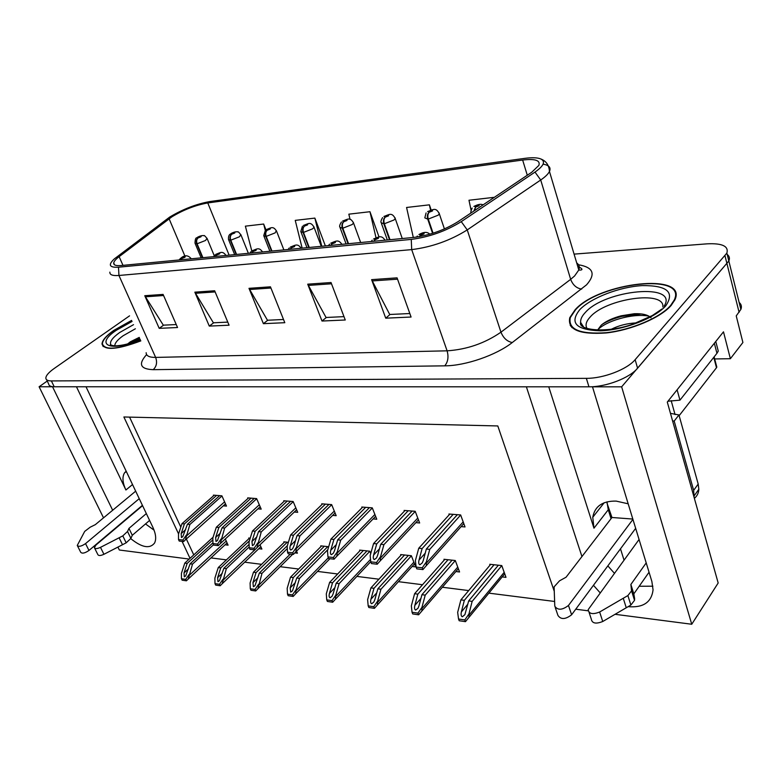 <?xml version="1.0" encoding="UTF-8"?>
<svg xmlns="http://www.w3.org/2000/svg" width="782" height="782" viewBox="0 0 782 782"><rect width="100%" height="100%" fill="white"/><g stroke="black" fill="none" stroke-linecap="round" stroke-linejoin="round"><path stroke-width="1.17" d="M548.739 386.807L593.958 528.192L592.766 517.264C594.779 506.257 602.57 500.871 616.138 501.096L628.181 503.803M570.469 324.696L570.195 325.361M130.76 538.632C141.835 547.586 149.763 549.062 154.543 543.07C156.468 539.209 155.901 533.93 152.832 527.224L86.01 386.767L526.384 386.807L581.945 556.549M145.511 523.93L154.093 530.186M628.2 606.666C643.215 607.897 651.504 602.306 653.058 589.892L651.875 581.485L592.492 386.816L621.651 386.816L691.747 624.251L718.179 582.991L667.29 402.075L723.487 331.832L730.378 358.713L714.67 358.948M739.117 302.39C741.365 304.286 741.952 306.632 740.867 309.408L736.233 315.899L742.9 342.487L730.378 358.713M47.243 381.039L39.1 386.767L52.531 386.767L112.676 510.255M189.205 559.071L119.343 550.01L117.916 547.107M103.527 517.84L39.1 386.767M46.607 379.739L48.67 383.972C48.846 385.8 50.693 386.728 54.212 386.767L588.954 386.816C605.942 387.061 629.637 377.999 637.594 368.195L728.824 260.993C729.977 258.343 729.43 256.154 727.201 254.433C729.43 256.154 729.977 258.343 728.824 260.993L621.651 386.816M593.46 585.298L600.107 592.776M554.164 590.997L497.802 425.946L123.879 416.982L178.57 533.901M182.235 541.74L190.006 558.338M691.747 624.251L615.111 614.31M588.142 610.81L575.748 609.198M611.055 518.662L608.269 509.756L606.988 501.849M624.007 560.078L620.488 548.817M210.954 557.908L226.418 559.873M244.698 562.19L261.599 564.33M280.171 566.686L298.636 569.022M317.512 571.417L337.687 573.978M356.875 576.402L378.918 579.198M398.419 581.671L422.515 584.731M442.348 587.243L468.692 590.576M488.867 593.137L554.594 601.466M129.577 417.119L180.828 527.127M186.351 538.994L193.76 554.897M225.06 544.8L228.08 545.152L225.304 539.003M258.774 548.71L261.892 549.062L260.015 544.79M250.22 538.172L248.735 538.006L248.999 538.602M328.694 546.726L320.747 545.856L321.021 546.501M370.736 553.548L369.788 551.202L359.632 550.098L359.906 550.772M370.727 561.672L335.419 599.227L335.791 595.161L339.114 583.655L369.827 551.29M412.143 566.471L415.692 566.882L411.361 555.728L400.648 554.565L400.922 555.279M455.896 571.544L459.562 571.965L455.29 560.518L443.961 559.286L444.244 560.039M294.961 552.894L297.424 553.187L296.534 551.115M288.382 542.327L283.837 541.838L284.101 542.454M502.191 576.901L505.983 577.341L501.78 565.582L489.786 564.281L490.07 565.083M223.3 505.817L226.487 506.101L221.893 495.817L213.398 495.133L213.652 495.71M257.904 508.847L261.198 509.131L256.613 498.593L247.679 497.88L247.943 498.476M332.653 515.377L336.182 515.69L331.646 504.605L321.725 503.813L321.998 504.468M373.112 518.916L376.768 519.238L372.271 507.86L361.802 507.029L362.076 507.714M415.858 522.65L419.651 522.982L415.203 511.301L404.128 510.421L404.411 511.154M294.306 512.024L297.717 512.327L293.152 501.526L283.739 500.773L284.003 501.399M461.106 526.609L465.026 526.951L460.647 514.947L448.917 514.009L449.2 514.781M76.46 386.767L125.902 489.991L132.529 484.537M126.146 471.126L124.436 472.983C122.09 477.108 122.569 482.777 125.902 489.991M652.892 586.197L639.187 586.256M614.378 573.245L607.839 565.885M131.611 320.405L113.693 330.454C106.098 335.849 102.198 340.365 102.012 344.012C104.465 350.698 117.408 349.662 140.828 340.893M575.122 309.76L569.775 317.658C567.302 329.672 579.413 334.764 606.128 332.966C631.103 330.258 660.516 317.795 671.152 305.459L674.915 299.78C688.062 272.058 598.983 282.468 575.122 309.76M571.789 326.651L571.652 327.277M171.923 216.8C183.672 209.742 195.617 205.128 207.768 202.949L522.64 160.036C535.162 158.56 540.567 160.359 538.857 165.413L531.731 172.255L458.027 221.668C444.44 230.084 429.67 235.333 413.698 237.435L121.014 265.548C115.922 265.978 113.498 265.108 113.713 262.957C114.006 261.286 115.814 259.194 119.128 256.662L171.923 216.8M169.674 217.083L114.28 258.93C107.896 264.942 109.304 267.688 118.502 267.2L411.264 239.4C429.259 237.054 445.926 231.13 461.253 221.638L534.996 172.089C543.754 165.921 545.728 161.551 540.909 159C537.566 157.583 532.151 157.377 524.663 158.375L209.928 201.541C196.292 203.994 182.871 209.175 169.674 217.083M580.948 323.103L580.645 323.924M570.85 326.348L571.056 325.703M129.558 315.85L54.154 368.508C48.65 372.408 45.884 375.634 45.845 378.185C46.011 379.993 47.858 380.902 51.377 380.922L586.363 378.351C603.362 378.508 627.135 369.417 635.14 359.671L726.869 253.104C728.824 246.193 722.236 243.104 707.124 243.837L574.086 254.121M397.06 277.845L411.078 317.033L385.731 318.176L371.616 279.653L397.06 277.845M214.649 290.767L229.077 325.204L209.283 326.094L194.845 292.165L214.649 290.767M163.096 294.413L177.543 327.521L159.205 328.342L144.768 295.713L163.096 294.413M331.03 282.527L345.263 319.994L321.998 321.031L307.717 284.179L331.03 282.527M270.445 286.818L284.804 322.702L263.387 323.67L248.989 288.333L270.445 286.818M493.696 197.377L468.975 200.241L471.096 210.28M325.371 245.919L314.872 218.1L295.244 220.377L302.135 248.148M265.929 229.781L263.661 224.033L245.382 226.154L251.794 250.944M431.146 209.996L429.396 204.835L406.572 207.474L413.307 237.464M379.035 236.975L369.964 211.717L348.831 214.17L350.062 219.4M263.387 323.67L267.786 320.229M283.524 319.486L267.464 320.249L248.989 288.333M321.998 321.031L326.368 317.472M343.992 316.632L326.055 317.482L307.717 284.179M159.205 328.342L163.624 325.146M176.243 324.55L163.301 325.165L144.768 295.713M209.283 326.094L213.701 322.78M227.787 322.116L213.388 322.8L194.845 292.165M385.731 318.176L390.042 314.462M409.827 313.533L389.729 314.481L371.616 279.653M369.964 211.717L376.005 237.718M314.872 218.1L321.754 246.262M263.661 224.033L265.284 230.387M429.396 204.835L430.569 210.172M457.362 514.683L426.346 549.023L423.238 560.557L422.29 562.854L419.914 564.78C418.722 564.34 418.419 562.776 419.005 560.088L422.114 548.583L418.751 548.231L415.389 560.606L416.132 567.106L422.251 567.81L422.935 569.579L426.268 565.699L426.395 561.838L429.748 549.375L460.676 515.015M419.641 236.594L420.56 235.304L424.01 233.945C424.43 232.596 423.023 232.733 419.778 234.356L420.374 235.323L421.048 234.238L422.906 233.877L420.56 235.304M420.374 235.323L419.299 236.653M416.132 567.106L416.816 568.866L422.935 569.579M449.846 514.077L418.751 548.231M453.179 514.351L422.114 548.583M426.346 549.023L429.748 549.375M422.251 567.81L426.395 561.838M498.369 565.21L468.672 600.918L464.899 614.642L462.367 616.763C461.136 616.284 460.793 614.681 461.351 611.964L464.342 600.341L460.891 599.882L457.666 612.374L458.545 619.021L464.811 619.931L465.466 621.661L468.975 617.379L468.946 613.968L472.152 601.378L501.79 565.611M474.351 210.729L475.71 207.064L479.112 205.725C479.386 204.473 477.949 204.63 474.791 206.213L475.524 207.083L476.091 206.067L477.958 205.705L475.71 207.064M475.524 207.083L473.843 211.072M458.545 619.021L459.2 620.742L465.466 621.661M490.666 564.379L460.891 599.882M494.077 564.751L464.342 600.341M468.672 600.918L472.152 601.378M464.811 619.931L468.946 613.968M412.143 511.057L380.726 544.292L377.579 555.484L376.533 557.908L374.363 559.58C373.249 559.159 372.985 557.644 373.591 555.034L376.738 543.881L373.571 543.549L370.169 555.552L370.756 561.838L376.523 562.512L377.217 564.233L380.257 560.811L380.541 556.706L383.933 544.624L415.242 511.399M373.943 241.247L374.989 239.722L378.341 238.402C378.859 237.083 377.53 237.21 374.353 238.793L374.813 239.742L375.546 238.676L377.325 238.315L374.989 239.722M374.813 239.742L373.61 241.286M370.756 561.838L371.45 563.558L377.217 564.233M405.037 510.49L373.571 543.549M408.184 510.744L376.738 543.881M380.726 544.292L383.933 544.624M376.523 562.512L380.541 556.706M369.417 507.635L337.687 539.824L334.52 550.694L333.367 553.216L331.402 554.673C330.356 554.272 330.131 552.806 330.747 550.274L333.924 539.443L330.933 539.13L327.502 550.772L327.951 556.882L333.396 557.507L334.09 559.179L336.856 556.188L337.296 551.867L340.717 540.147L372.32 507.977M330.942 245.382L332.008 243.886L335.263 242.606C335.879 241.315 334.618 241.442 331.5 242.977L331.842 243.906L332.624 242.87L334.325 242.498L332.008 243.886M331.842 243.906L330.63 245.411M327.951 556.882L328.645 558.543L334.09 559.179M362.692 507.098L330.933 539.13M365.673 507.332L333.924 539.443M337.687 539.824L340.717 540.147M333.396 557.507L337.296 551.867M328.968 504.39L297.023 535.611L293.827 546.168L292.595 548.769L290.816 550.039C289.819 549.648 289.643 548.231 290.269 545.768L293.465 535.25L290.63 534.947L287.18 546.266L287.502 552.19L292.654 552.786L293.348 554.418L295.85 551.799L296.446 547.302L299.887 535.914L331.705 504.732M290.327 249.282L291.393 247.826L294.57 246.584C295.254 245.313 294.071 245.431 291.002 246.936L291.236 247.845L293.7 246.457L291.393 247.826M291.236 247.845L290.024 249.311M287.502 552.19L288.206 553.812L293.348 554.418M322.604 503.882L290.63 534.947M325.429 504.107L293.465 535.25M297.023 535.611L299.887 535.914M292.654 552.786L296.446 547.302M452.104 560.176L421.938 594.691L418.917 605.991L418.018 608.201L415.701 610.068C414.548 609.608 414.255 608.054 414.831 605.415L417.852 594.144L414.607 593.714L411.342 605.835L412.046 612.257L417.959 613.117L418.624 614.799L421.869 610.996L421.967 607.331L425.222 595.131L455.31 560.567M433.081 233.192L428.262 219.077C427.451 216.096 427.764 213.818 429.21 212.235L432.514 210.935C432.886 209.703 431.537 209.859 428.438 211.394L429.025 212.254L429.66 211.257L431.439 210.896L429.21 212.235M429.025 212.254C427.373 213.867 426.943 216.155 427.734 219.136L424.802 217.875L426.102 212.948M432.583 233.349L427.734 219.136M412.046 612.257L412.71 613.938L418.624 614.799M444.831 559.374L414.607 593.714M448.057 559.726L417.852 594.144M421.938 594.691L425.222 595.131M417.959 613.117L421.967 607.331M408.38 555.406L377.853 588.817L374.793 599.784L373.796 602.111L371.675 603.743C370.59 603.303 370.345 601.798 370.932 599.247L373.992 588.308L370.922 587.898L367.618 599.657L368.185 605.884L373.757 606.695L374.431 608.337L377.423 604.955L377.657 601.075L380.951 589.227L411.391 555.807M390.013 239.703L384.343 223.769C383.512 220.886 383.835 218.667 385.301 217.113L388.517 215.852C388.996 214.639 387.706 214.786 384.666 216.282L385.135 217.132L385.819 216.155L387.53 215.793L385.301 217.113M385.135 217.132C383.463 218.706 383.033 220.935 383.835 223.828L381.176 222.704C380.57 221.941 381.039 220.241 382.594 217.601M389.504 239.751L383.835 223.828M368.185 605.884L368.85 607.516L374.431 608.337M401.498 554.653L370.922 587.898M404.548 554.985L373.992 588.308M377.853 588.817L380.951 589.227M373.757 606.695L377.657 601.075M366.993 550.899L336.182 583.264L333.093 593.919L332.008 596.334L330.072 597.771C329.056 597.34 328.851 595.894 329.447 593.401L332.526 582.786L329.623 582.394L326.299 593.821L326.729 599.862L332.008 600.625L332.682 602.228L335.419 599.227M348.528 243.691L342.809 228.207C341.978 225.402 342.311 223.241 343.797 221.726L346.925 220.504C347.482 219.312 346.26 219.449 343.278 220.905L343.63 221.746L346.006 220.426L343.797 221.726M343.63 221.746C341.959 223.281 341.519 225.451 342.33 228.256L339.906 227.249C339.251 226.399 339.759 224.659 341.431 222.029M348.058 243.74L342.33 228.256M326.729 599.862L327.404 601.456L332.682 602.228M360.473 550.186L329.623 582.394M363.366 550.499L332.526 582.786M336.182 583.264L339.114 583.655M332.008 600.625L335.791 595.161M327.756 546.618L296.74 578.015L292.478 590.86L290.709 592.111L290.181 587.878L293.279 577.556L290.523 577.184L287.18 588.289L287.493 594.154L292.488 594.877L293.172 596.441L295.664 593.792L296.173 589.56L299.516 578.387L327.834 549.648M309.242 247.464L303.484 232.41C302.644 229.683 302.976 227.582 304.481 226.096L307.522 224.903C308.157 223.74 307.003 223.867 304.071 225.294L304.325 226.115L306.681 224.805L304.481 226.096M304.325 226.115C302.644 227.611 302.214 229.732 303.035 232.459L300.816 231.55L302.419 226.252M308.792 247.503L303.035 232.459M287.493 594.154L288.167 595.708L293.172 596.441M321.578 545.944L290.523 577.184M324.315 546.247L293.279 577.556M296.74 578.015L299.516 578.387M292.488 594.877L296.173 589.56M142.422 505.338L88.982 550.45L85.541 543.607L139.245 498.652M149.597 520.421L132.295 535.289L128.952 528.397L146.342 513.578M142.568 505.651L96.03 544.956L94.378 547.635C95.052 548.984 97.085 548.886 100.487 547.361L122.803 535.885L127.525 531.477L128.952 528.397M132.295 535.289L130.887 538.387L127.525 531.477M122.803 535.885L126.185 542.816L103.938 554.291C100.546 555.816 98.512 555.904 97.828 554.546L94.622 548.123M126.185 542.816L130.887 538.387M119.128 537.811L122.52 544.741M135.677 491.164L95.326 524.644L90.174 527.205L84.71 531.389L77.262 545.445C78.679 546.989 81.436 546.374 85.541 543.607M77.486 545.885L80.712 552.258C82.139 553.822 84.896 553.216 88.982 550.45M635.668 528.329L571.622 614.769L568.475 605.454L632.931 519.385M607.028 503.197L611.954 517.489L632.833 519.053M715.598 341.695L676.87 390.101M677.183 390.11L679.959 400.149L667.965 401.225M714.416 343.552L716.947 353.298L679.959 400.149M716.947 353.298L718.267 351.069L716.889 345.732M694.367 498.359C697.124 496.071 698.609 493.041 698.825 489.278L698.189 484.038L678.952 414.959L674.192 421.068L672.608 420.98M694.113 497.43L693.654 490.392L674.192 421.068M670.457 413.355L678.952 414.959M649.05 572.219L633.821 593.88L630.869 584.457L646.206 562.893M639.07 539.482L588.172 609.657C588.905 613.938 592.727 614.72 599.638 612.013L627.887 595.571L631.563 590.86L630.869 584.457M633.821 593.88L634.613 598.523L631.651 589.061M627.887 595.571L630.879 605.053L602.746 621.504C595.855 624.202 592.042 623.391 591.29 619.08L589.071 612.374M630.879 605.053L634.534 600.322L634.613 598.523M623.274 598.328L626.284 607.809M611.954 517.489L566.06 577.224L559.531 580.821L554.106 586.852L554.79 606.206C557.713 610.429 562.268 610.185 568.475 605.454M555.249 607.555L557.967 615.463C560.899 619.735 565.454 619.5 571.622 614.769M114.837 345.888C114.651 343.249 117.398 339.877 123.077 335.781L135.374 328.772M139.255 337.394L130.389 341.783L127.681 343.904M140.78 340.776C117.613 349.446 104.817 350.473 102.393 343.855C102.579 340.248 106.43 335.781 113.947 330.444L131.659 320.512M134.631 341.744L140.134 339.339M128.727 343.611L139.636 338.235M587.145 328.645C585.024 325.322 586.05 321.431 590.224 316.964C605.952 298.616 664.944 289.936 662.872 306.994M651.005 317.756C647.877 314.775 642.296 313.426 634.28 313.729L621.123 315.811C612.433 318.166 605.796 321.275 601.231 325.146L597.536 330.121M575.591 309.74C599.207 282.722 687.368 272.419 674.358 299.848L670.624 305.479C660.096 317.688 630.996 330.024 606.285 332.692C579.853 334.481 567.859 329.437 570.313 317.551L575.591 309.74M675.11 297.58L675.531 298.069M611.28 329.281C618.709 325.498 627.135 323.357 636.538 322.868M572.111 327.717L572.199 327.101M679.147 415.672L716.488 367.726L716.468 365.81M667.73 401.528L668.766 401.058M597.565 330.024C605.121 321.422 631.885 312.986 648.825 316.094M602.032 324.471C607.36 321.099 613.997 318.401 621.944 316.368L641.279 313.944M290.64 501.321L258.539 531.623L254.023 544.536L252.4 545.65L251.951 541.506L255.167 531.271L252.478 530.998L249.018 542.004L249.223 547.752L254.101 548.319L254.805 549.902L257.043 547.625L261.247 531.907L293.211 501.663M251.882 252.977L252.967 251.56L256.056 250.348C256.809 249.106 255.685 249.214 252.674 250.68L252.821 251.569L255.255 250.211L252.967 251.56M252.821 251.569L251.608 252.997M249.223 547.752L249.927 549.335L254.805 549.902M284.599 500.842L252.478 530.998M287.277 501.057L255.167 531.271M258.539 531.623L261.247 531.907M254.101 548.319L257.786 542.982M254.258 498.408L222.059 527.84L217.474 540.518L215.998 541.496L215.637 537.469L218.852 527.508L216.311 527.244L212.841 537.957L212.939 543.539L217.562 544.077L218.276 545.631L220.28 543.646L224.62 528.114L256.682 498.74M215.461 256.476L216.546 255.088L219.556 253.906C220.377 252.694 219.312 252.801 216.35 254.218L216.409 255.098L218.813 253.759L216.546 255.088M216.409 255.098L215.197 256.496M212.939 543.539L213.642 545.083L218.276 545.631M248.52 497.948L216.311 527.244M251.071 498.154L218.852 527.508M222.059 527.84L224.62 528.114M217.562 544.077L221.159 538.886M219.683 495.632L187.426 524.253L182.793 536.687L181.444 537.547L181.17 533.637L184.386 523.94L181.971 523.686L178.501 534.116L178.511 539.551L182.9 540.059L183.604 541.574L185.383 539.863L189.87 524.507L221.961 495.974M180.886 259.79L181.981 258.441L184.914 257.288C185.793 256.095 184.777 256.203 181.874 257.591L181.844 258.451L184.239 257.131L181.981 258.441M181.844 258.451L180.642 259.82M178.511 539.551L179.215 541.056L183.604 541.574M214.229 495.202L181.971 523.686M216.643 495.387L184.386 523.94M187.426 524.253L189.87 524.507M182.9 540.059L186.399 534.996M287.375 545.631L259.35 573.04L255 585.65L253.388 586.754L252.948 582.649L256.066 572.6L253.456 572.248L250.093 583.049L250.299 588.748L255.04 589.442L255.724 590.957L257.982 588.631L261.98 573.382L287.307 548.563M271.97 251.042L266.183 236.399C265.342 233.74 265.685 231.687 267.2 230.24L270.161 229.077C270.865 227.933 269.77 228.061 266.887 229.449L267.053 230.26L269.379 228.97L267.2 230.24M267.053 230.26C265.372 231.726 264.932 233.789 265.753 236.447L263.73 235.626L265.411 230.27M271.54 251.081L265.753 236.447M250.299 588.748L250.983 590.263L255.724 590.957M284.638 541.926L253.456 572.248M287.248 542.209L256.066 572.6M259.35 573.04L261.98 573.382M255.04 589.442L258.627 584.262M249.106 544.399L223.847 568.309L219.449 580.694L217.963 581.671L217.611 577.673L220.739 567.898L218.256 567.566L214.894 578.084L214.991 583.616L219.498 584.271L220.182 585.757L222.225 583.714L226.35 568.641L249.194 546.97M236.575 254.443L230.768 240.182C229.928 237.591 230.27 235.597 231.795 234.18L234.688 233.046C235.441 231.922 234.405 232.039 231.57 233.398L231.658 234.199L233.965 232.928L231.795 234.18M231.658 234.199C229.967 235.626 229.537 237.64 230.358 240.23L228.51 239.497C228.305 236.682 228.882 234.893 230.24 234.111M236.164 254.482L230.358 240.23M214.991 583.616L215.676 585.102L220.182 585.757M249.526 538.094L218.256 567.566M249.38 540.841L220.739 567.898M223.847 568.309L226.35 568.641M219.498 584.271L222.987 579.227M212.929 542.845L190.114 563.812L185.657 575.963L184.298 576.833L184.024 572.942L187.152 563.421L184.787 563.108L181.424 573.353L181.444 578.739L185.725 579.364L186.409 580.811L188.237 579.022L192.499 564.135L213.506 544.78M202.9 257.679L197.093 243.779C196.253 241.257 196.595 239.312 198.12 237.924L200.945 236.819C201.756 235.705 200.769 235.822 197.983 237.151L197.993 237.933L200.28 236.682L198.12 237.924M197.993 237.933C196.311 239.341 195.881 241.296 196.702 243.818L195.001 243.163C195.109 239.536 195.705 237.738 196.781 237.777M202.518 257.718L196.702 243.818M181.444 578.739L182.128 580.185L186.409 580.811M213.075 537.224L184.787 563.108M212.88 539.834L187.152 563.421M190.114 563.812L192.499 564.135M185.725 579.364L189.127 574.438M739.098 312.331L725.012 255.87M593.958 528.192L608.269 509.756M207.768 202.949L229.136 255.157M578.504 264.756C593.342 267.297 596.021 273.993 586.549 284.834L512.278 342.536C496.247 355.194 465.339 365.829 444.733 365.839L153.184 369.671C140.222 369.143 138.033 364.119 146.605 354.598M534.996 172.089L540.714 179.997L570.664 279.34L574.574 275.987L578.807 269.986C579.843 267.043 579.139 264.668 576.686 262.86M411.264 239.4L411.684 249.614L118.942 275.469L118.502 267.2M461.253 221.638L467.235 229.908C450.237 240.543 431.713 247.112 411.684 249.614L447.099 350.825C466.854 349.525 484.811 343.308 500.969 332.184L570.664 279.34C572.874 285.068 576.549 288.314 581.691 289.076M146.156 352.711C146.166 355.898 149.333 357.462 155.638 357.413L118.942 275.469C112.657 275.948 109.627 274.834 109.871 272.126M543.089 164.171C549.042 165.149 551.163 167.583 549.463 171.473C548.192 174.024 545.279 176.869 540.714 179.997L467.235 229.908L500.969 332.184C503.383 338.088 507.156 341.538 512.278 342.536M51.377 380.922L54.212 386.767M586.363 378.351L588.954 386.816M635.14 359.671L637.594 368.195M153.184 369.671C156.586 366.494 157.407 362.408 155.638 357.413L447.099 350.825C448.79 356.954 447.998 361.958 444.733 365.839M522.64 160.036L527.283 175.236M169.098 218.765L184.963 256.183M119.128 256.662L122.989 265.352M270.934 288.02L249.575 289.516M215.138 291.921L195.432 293.299M163.585 295.528L145.344 296.808M331.509 283.788L308.294 285.41M397.539 279.174L372.183 280.943M463.179 521.887L426.728 562.708M425.222 553.187L419.005 560.088M470.93 213.017L470.999 212.763C470.49 212.684 470.881 211.12 472.162 208.071M504.194 572.336L469.259 614.828M467.841 604.144L461.351 611.964M417.784 518.075L380.883 557.556M379.456 548.817L373.591 555.034M374.891 514.478L337.638 552.698M336.289 544.634L330.747 550.274M301.129 248.236L301.138 248.246C297.512 243.036 295.244 245.284 290.366 247.073M334.295 511.076L296.789 548.104M295.498 540.636L290.269 545.768M439.054 212.909L439.337 213.848L438.194 215.177L428.262 219.077M457.753 567.116L422.29 608.161M420.951 598.396L414.831 605.415M394.978 217.719L395.233 218.549L393.991 219.986L384.343 223.769M413.873 562.18L377.989 601.886M376.709 592.903L370.932 599.247M353.298 222.274L353.542 223.017L352.203 224.522L342.809 228.207M370.531 559.423L336.123 595.943M334.911 587.644L329.447 593.401M313.826 226.585L314.051 227.249L312.624 228.823L303.484 232.41M328.332 557.801L296.505 590.332M295.352 582.629L290.181 587.878M100.487 547.361L103.938 554.291M698.189 484.038L693.654 490.392M599.638 612.013L602.746 621.504M111.318 345.302L110.8 344.647C109.529 341.734 112.481 337.697 119.656 332.516L133.526 324.667M140.32 339.759C110.272 352.487 94.172 345.018 116.225 330.336L132.07 321.431M140.252 339.613C130.32 343.669 121.796 345.761 114.71 345.888C110.829 345.224 109.519 344.813 110.8 344.647L110.761 344.764M583.069 326.837L580.655 322.438C580.342 319.388 581.886 316.084 585.288 312.507C605.053 289.643 679.001 282.527 664.211 306.065M579.873 309.545C591.212 297.776 619.686 286.847 642.286 285.606C667.036 285.381 674.905 292.077 665.883 305.694C655.208 318.098 623.606 330.2 600.381 330.806C576.011 329.994 569.179 322.907 579.873 309.545M582.16 326.153L582.355 325.517L582.082 326.084M716.488 367.726L713.761 357.325M675.062 414.577L671.161 400.628M295.821 507.841L258.138 543.764M256.916 536.814L251.951 541.506M259.301 504.771L221.511 539.648M220.338 533.158L215.637 537.469M224.59 501.849L186.751 535.738M185.637 529.658L181.17 533.637M276.388 230.68L275.098 232.899L266.183 236.399M289.995 554.379L258.959 585.004M257.865 577.83L252.948 582.649M240.846 234.58L239.458 236.77L230.768 240.182M254.746 549.932L223.329 579.951M222.284 573.245L217.611 577.673M207.035 238.275L205.568 240.455L197.093 243.779M226.233 541.056L189.469 575.151M188.462 568.856L184.024 572.942M740.867 309.408L726.869 253.104M124.436 472.983L126.303 471.468M592.766 517.264L604.154 502.758M103.195 346.563L102.012 344.012M577.761 266.467C585.816 270.025 580 270.347 578.807 269.986L549.463 171.473C549.052 165.246 546.198 161.092 540.909 159M113.713 262.957L114.543 264.824M429.748 234.199C427.373 231.697 423.766 231.814 418.927 234.551M417.295 236.047L416.611 237.083M463.804 523.578L426.268 565.699M483.041 204.894C481.194 203.77 478.134 204.278 473.882 206.438M504.722 573.822L468.975 617.379M385.047 240.182C381.401 234.805 378.957 236.917 373.581 238.969M372.154 240.211L371.255 241.511M418.468 519.864L380.257 560.811M341.9 244.326C338.293 239.038 335.908 241.227 330.806 243.134M329.545 244.18L328.499 245.616M375.624 516.335L336.856 556.188M289.262 247.953L288.089 249.497M335.077 512.982L295.85 551.799M444.42 228.93L439.337 213.848C435.965 207.025 433.316 209.556 427.617 211.59M458.35 568.7L421.869 610.996M402.261 238.53L395.233 218.549C391.85 212 389.26 214.581 383.923 216.467M387.334 239.966L381.479 223.544M414.509 563.842L377.423 604.955M360.668 242.528L353.542 223.017C350.15 216.751 347.687 219.283 342.604 221.071M346.084 243.925L340.19 228.002M321.265 246.31L314.051 227.249C310.591 221.198 308.303 223.779 303.455 225.441M306.994 247.679L301.07 232.225M329.672 558.964L295.664 593.792M718.267 351.069L715.774 341.47M694.299 495.641L698.825 489.278M631.563 590.86L634.534 600.322M110.8 344.647L111.474 345.37M661.904 309.046L652.286 315.576L632.726 324.207C605.356 333.943 577.585 329.701 580.655 322.438L583.812 327.287M674.358 299.848L674.543 300.562M582.795 326.651L582.512 325.732M716.82 367.149L714.132 356.866M621.944 316.368L621.123 315.82M637.115 314.022L634.28 313.729M262.557 251.951C258.959 246.829 256.731 249.126 252.097 250.807M251.12 251.55L249.829 253.173M296.642 509.786L257.043 547.625M225.998 255.46C222.391 250.396 220.221 252.791 215.822 254.345M214.952 254.981L213.574 256.652M260.162 506.756L220.28 543.646M191.297 258.793C188.286 255.206 184.972 254.844 181.385 257.698M180.613 258.246L179.156 259.956M225.49 503.862L185.383 539.863M283.886 249.898L276.603 231.267C273.162 225.441 270.895 228.021 266.32 229.585M269.907 251.247L263.964 236.223M292.351 554.634L257.982 588.631M248.373 253.309L241.042 235.099C239.009 232.313 237.875 231.257 237.62 231.922C236.115 231.511 233.916 232.039 231.052 233.515M234.678 254.629L228.725 240.015M260.856 546.716L222.225 583.714M214.239 255.694L207.22 238.745C205.148 236.037 204.014 235.02 203.799 235.695C202.313 235.333 200.212 235.851 197.504 237.259M201.15 257.845L195.197 243.632M227.073 542.923L188.237 579.022"/></g></svg>
